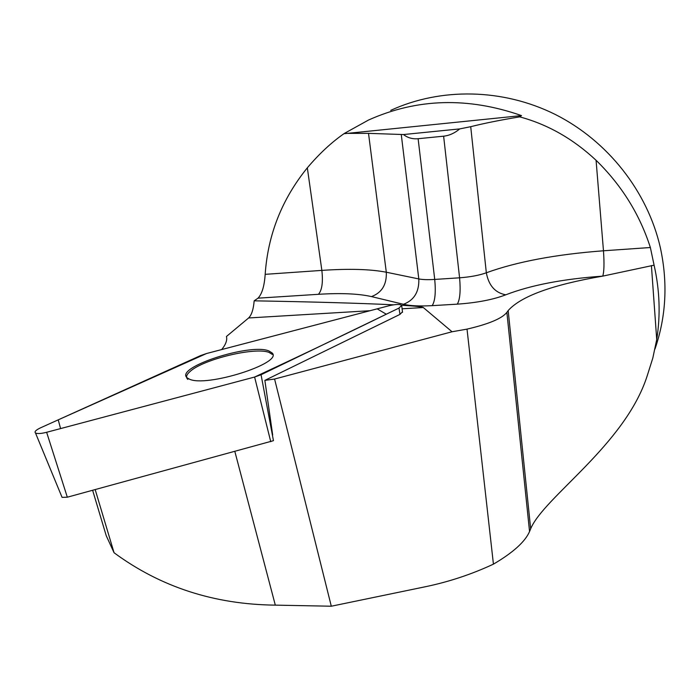 <?xml version="1.0" encoding="UTF-8"?>
<svg xmlns="http://www.w3.org/2000/svg" width="700" height="700" viewBox="0 0 700 700"><rect width="100%" height="100%" fill="white"/><g stroke="black" fill="none" stroke-linecap="round" stroke-linejoin="round"><path stroke-width="1.05" d="M401.581 305.252C415.056 306.049 422.301 306.801 423.308 307.527L452.043 331.765L274.584 379.041L331.301 606.218L425.582 586.696C449.146 581.779 471.756 574.262 493.43 564.148C513.056 552.624 525.096 541.756 529.55 531.554L530.67 528.789C543.839 497.14 624.934 444.973 647.141 376.023L647.202 375.865M221.69 349.554C225.794 344.514 227.386 340.156 226.45 336.481L248.623 317.966C251.598 315.07 253.453 309.356 254.17 300.825L258.02 298.165C261.993 294.035 264.373 286.099 265.178 274.339C267.89 234.675 281.942 199.168 307.326 167.825C319.375 153.606 331.748 142.126 344.426 133.385L368.567 120.015C417.007 98.341 467.985 96.871 521.517 115.605L519.68 116.865C547.697 124.399 573.16 138.88 596.076 160.291C621.6 185.229 639.704 214.305 650.37 247.52L654.089 265.178C659.741 290.15 660.616 314.939 656.722 339.544L652.82 358.05L647.141 376.023M654.964 349.046C666.164 316.549 667.957 282.73 660.327 247.581C647.553 191.59 607.827 140.919 555.319 114.485C502.688 88.261 440.51 87.491 390.731 110.364M272.037 352.887L268.791 350.892C249.9 342.947 173.635 367.815 187.311 377.912L188.991 378.928C205.275 388.019 283.981 362.985 272.037 352.887L272.309 354.428L269.062 352.424C255.29 346.771 203.508 359.179 190.199 371.376C186.366 374.684 185.579 377.352 187.836 379.4M274.584 379.041L264.863 380.371L399.963 314.396L402.465 311.806L402.535 312.331L401.739 305.918M261.065 374.727L399.009 308.07L401.669 305.366C399.963 304.054 395.719 304.185 388.92 305.769L206.579 353.517L200.602 355.574L40.609 427.796C35.91 430.027 34.204 431.751 35.481 432.967C37.336 433.904 41.055 433.685 46.629 432.285L254.625 377.037L261.065 374.727L273.455 440.685L67.322 497.201L62.072 497.367L61.819 496.773M272.685 435.067L264.863 380.371M95.183 489.597L114.056 552.738C160.562 587.011 214.314 604.476 275.31 605.133L331.301 606.218M92.627 490.289L106.243 535.727L114.056 552.738M344.426 133.385L368.515 133.359L403.498 134.549C407.645 137.821 412.51 139.204 418.119 138.714L443.625 136.185L459.585 277.804C470.4 276.99 479.316 275.31 486.334 272.781C516.871 261.713 555.914 254.38 603.47 250.784C604.345 263.489 604.109 271.933 602.744 276.124L602.691 276.132C552.449 284.769 520.94 296.249 508.174 310.564L506.879 312.375C502.093 318.465 488.801 324.047 467.023 329.123L452.043 331.765M393.531 304.824C359.66 303.196 313.206 301.866 254.17 300.825M467.023 329.123L493.43 564.148M602.744 276.124L654.089 265.178M443.625 136.185C449.304 135.564 454.676 133.14 459.725 128.905L470.715 126.691C484.129 123.314 500.448 120.041 519.68 116.865M403.498 134.549L459.725 128.905M344.47 133.674L521.517 115.605M254.608 377.046C302.934 354.506 346.832 333.559 386.304 314.213L377.151 308.849L206.588 353.509L58.231 419.842L60.576 428.584L254.608 377.046L270.751 441.691M423.308 307.527L402.098 308.796M370.055 310.713L248.623 317.966M234.85 451.483L275.31 605.133M602.691 276.132C563.071 278.95 530.775 285.171 505.785 294.805C493.211 299.644 477.05 302.759 457.301 304.15L432.189 305.646C419.86 306.32 410.287 305.874 403.471 304.299L371.473 296.59C358.575 293.668 340.9 292.906 318.439 294.306L258.02 298.165M506.879 312.375L529.55 531.554M508.174 310.564L530.67 528.789M651.411 265.58L656.722 339.544M307.326 167.825L321.86 270.392C348.915 268.546 370.396 269.15 386.304 272.221L418.801 278.933C422.642 279.685 427.945 279.851 434.726 279.431L459.585 277.804C460.749 290.824 459.988 299.6 457.301 304.15M265.178 274.339L321.86 270.392C323.155 282.275 322.017 290.238 318.439 294.306M368.515 133.359L386.304 272.221C386.82 284.559 381.876 292.679 371.473 296.59M401.266 134.523L418.801 278.933C419.274 291.743 414.164 300.204 403.471 304.299M418.119 138.714L434.726 279.431C435.934 292.373 435.085 301.114 432.189 305.646M470.715 126.691L486.334 272.781C488.688 285.512 495.171 292.863 505.785 294.805M596.076 160.291L603.47 250.784L650.37 247.52M46.629 432.285L67.322 497.201M399.963 314.396L399.009 308.07M62.072 497.367L35.481 432.967"/></g></svg>
